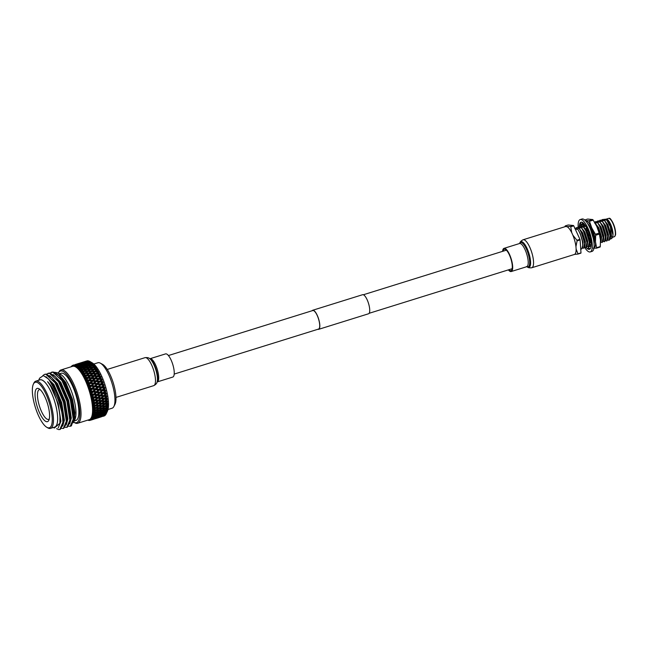 <?xml version="1.0" encoding="UTF-8"?>
<svg xmlns="http://www.w3.org/2000/svg" width="648" height="648" viewBox="0 0 648 648"><rect width="100%" height="100%" fill="white"/><g stroke="black" fill="none" stroke-linecap="round" stroke-linejoin="round"><path stroke-width="0.97" d="M318.152 329.103A9.704 2.989 -107.3 0 0 318.549 329.071A9.704 2.989 -107.3 0 0 318.695 319.521A9.704 2.989 -107.3 0 0 313.17 310.497A9.704 2.989 -107.3 0 0 312.773 310.538L168.423 355.541M317.86 329.281A9.987 3.078 -107.3 0 0 318.225 329.37A9.987 3.078 -107.3 0 0 318.63 329.338L368.534 313.778A9.987 3.078 -107.3 0 0 368.688 303.953A9.987 3.078 -107.3 0 0 362.993 294.67A9.987 3.078 -107.3 0 0 362.588 294.71L312.684 310.271A9.987 3.078 -107.3 0 0 312.077 310.748M318.63 329.338A9.987 3.078 -107.3 0 0 318.784 319.513A9.987 3.078 -107.3 0 0 313.097 310.23A9.987 3.078 -107.3 0 0 312.684 310.271M77.436 397.767A27.03 8.327 -107.3 0 0 58.385 373.118L58.806 372.203A27.945 8.61 72.7 0 1 61.017 369.935A27.945 8.61 72.7 0 1 78.57 397.54A27.945 8.61 72.7 0 1 77.655 423.282A27.945 8.61 72.7 0 1 74.544 422.674L73.637 422.14A27.03 8.327 -107.3 0 0 77.436 397.767M40.136 389.618A15.568 4.795 -107.3 0 0 39.342 389.659A15.568 4.795 -107.3 0 0 38.831 403.996A15.568 4.795 -107.3 0 0 48.608 419.378A15.568 4.795 -107.3 0 0 49.289 418.956M74.034 421.394L74.941 419.418A24.778 7.638 -107.3 0 0 73.791 398.601A24.778 7.638 -107.3 0 0 60.985 374.657L57.964 372.859L65.829 382.547L72.495 399.306L74.917 412.614L73.977 421.508L73.41 422.472A26.544 8.181 72.7 0 1 73.143 422.796M68.583 426.254L70.632 426.182A28.617 8.821 72.7 0 0 71.402 425.801L73.686 419.029L70.826 400.051L62.427 380.506L58.895 375.694L53.152 371.936L50.09 373.07M70.267 426.295L73.265 419.159L70.405 400.181L62.006 380.635L52.731 372.065L51.492 372.195M65.116 427.34L67.222 427.243L70.073 421.791L70.219 420.106L67.36 401.128L58.96 381.591L55.428 376.772L49.685 373.013L46.632 374.147M66.801 427.38L69.806 420.244L66.938 401.258L58.539 381.721L49.264 373.143L48.033 373.272M61.649 428.417L63.755 428.328L66.614 422.869L66.76 421.192L63.901 402.206L55.493 382.668L51.962 377.849L46.227 374.09L44.566 374.358L42.873 375.548M63.334 428.458L66.339 421.322L63.48 402.343L55.072 382.798L45.806 374.228L44.566 374.358M56.603 428.684L58.766 429.624L60.288 429.405L63.148 423.946L63.293 422.269L60.434 403.291L57.218 394.065A28.617 8.821 -107.3 0 1 60.24 403.348A28.617 8.821 -107.3 0 1 62.419 414.453L59.495 403.502C56.206 393.944 52.237 386.662 47.588 381.656A26.544 8.181 72.7 0 1 57.672 403.866A26.544 8.181 72.7 0 1 59.932 416.875L59.9 423.274L54.359 428.045L53.403 427.478M59.867 429.535L62.872 422.399L62.419 414.453M39.455 380.028A24.778 7.638 72.7 0 1 55.493 404.303A24.778 7.638 72.7 0 1 54.173 427.235M38.678 380.271L39.65 378.149L43.351 375.573L48.665 379.121L57.218 394.065M33.331 384.24L33.826 383.179A24.729 7.622 72.7 0 1 35.778 381.17L39.941 379.874A24.729 7.622 72.7 0 1 55.469 404.303A24.729 7.622 72.7 0 1 54.659 427.089L50.504 428.385A24.729 7.622 72.7 0 1 47.75 427.842L46.745 427.251A23.814 7.339 72.7 0 1 34.441 404.239A23.814 7.339 72.7 0 1 33.331 384.24A23.814 7.339 72.7 0 1 50.18 405.826A23.814 7.339 72.7 0 1 46.745 427.251M35.778 381.17A24.729 7.622 72.7 0 1 51.314 405.599A24.729 7.622 72.7 0 1 50.504 428.385M48.057 405.616A17.399 5.362 72.7 0 1 48.867 420.236A17.399 5.362 72.7 0 1 36.563 404.457A17.399 5.362 72.7 0 1 39.066 388.8A17.399 5.362 72.7 0 1 48.057 405.616M74.22 420.989L75.865 420.471A24.729 7.622 -107.3 0 0 76.675 397.694A24.729 7.622 -107.3 0 0 61.147 373.264L59.495 373.774M93.822 364.03L97.905 362.759A23.806 7.339 72.7 0 1 100.31 363.139L102.473 364.289A21.992 6.78 72.7 0 1 114.064 385.665A21.992 6.78 72.7 0 1 114.971 404.368L113.846 406.539A23.806 7.339 72.7 0 1 112.08 408.224L108.005 409.496M100.31 363.139A23.806 7.339 72.7 0 1 112.865 386.281A23.806 7.339 72.7 0 1 113.846 406.539M90.04 361.56A28.86 8.894 72.7 0 1 90.453 361.819L88.557 362.119L89.845 361.446A28.86 8.894 72.7 0 1 90.04 361.56L92.34 362.929A26.754 8.246 72.7 0 1 106.167 388.776A26.754 8.246 72.7 0 1 107.406 411.245L106.491 413.254L105.008 413.408L106.718 412.541A28.86 8.894 72.7 0 1 106.466 413.262L106.75 412.687L103.648 414.752L101.76 414.987L105.924 413.691M86.808 360.936A28.86 8.894 72.7 0 1 86.824 360.928A28.86 8.894 72.7 0 1 87.286 360.823L86.824 360.928M88.128 361.179L87.286 360.823M87.739 360.798A28.86 8.894 72.7 0 1 88.266 360.855L86.411 361.317L87.739 360.798M89.1 361.268L88.266 360.855M88.76 360.976A28.86 8.894 72.7 0 1 89.327 361.187L87.448 361.568L88.76 360.976M90.153 361.649L89.327 361.187M90.995 362.216A28.86 8.894 72.7 0 1 91.627 362.742L89.724 362.961L91.53 362.491L90.453 361.819M92.194 363.277A28.86 8.894 72.7 0 1 92.85 363.949L90.931 364.095L92.696 363.471L91.627 362.742M93.433 364.605A28.86 8.894 72.7 0 1 94.098 365.423L92.17 365.504L93.895 364.711L92.85 363.949M94.689 366.201A28.86 8.894 72.7 0 1 95.353 367.149L93.433 367.165L95.11 366.217L94.098 365.423M95.953 368.04A28.86 8.894 72.7 0 1 96.617 369.109L94.697 369.06L96.341 367.959L95.353 367.149M97.208 370.105A28.86 8.894 72.7 0 1 97.872 371.28L95.953 371.183L97.573 369.927L96.617 369.109M98.447 372.373A28.86 8.894 72.7 0 1 99.095 373.637L97.184 373.491L98.788 372.098L97.872 371.28M99.654 374.811A28.86 8.894 72.7 0 1 100.278 376.164L98.375 375.978L99.97 374.439L99.095 373.637M100.813 377.403A28.86 8.894 72.7 0 1 101.404 378.821L99.525 378.602L101.112 376.934L100.278 376.164M101.914 380.109A28.86 8.894 72.7 0 1 102.465 381.583L100.602 381.34L102.19 379.558L101.404 378.821M102.943 382.919A28.86 8.894 72.7 0 1 103.453 384.426L101.615 384.167L103.21 382.271L102.465 381.583M103.891 385.779A28.86 8.894 72.7 0 1 104.352 387.31L102.53 387.042L104.15 385.058L103.453 384.426M104.741 388.67A28.86 8.894 72.7 0 1 104.952 389.44A28.86 8.894 72.7 0 1 105.154 390.209L103.356 389.934L104.741 388.67L104.96 387.723L104.352 387.31M61.017 369.935L72.576 366.331A27.945 8.61 72.7 0 1 90.129 393.935A27.945 8.61 72.7 0 1 89.213 419.677L77.655 423.282M94.948 399.735L92.68 399.411L94.568 397.783L96.852 398.107L94.746 399.954L95.945 399.873L97.856 398.253L100.124 398.569L98.196 400.181L95.945 399.873M97.686 397.394L95.394 397.062L97.265 395.418L99.573 395.758L97.5 397.653L98.69 397.54L100.578 395.904L102.862 396.236L100.958 397.856L98.69 397.54M94.381 396.908L92.073 396.568L93.92 394.916L96.244 395.264L94.211 397.216L95.394 397.062M98.828 412.047L96.795 412.023L98.933 410.67L100.975 410.719L98.828 412.047M101.914 410.127L99.865 410.071L101.979 408.677L104.036 408.767L101.914 410.127M95.855 412.606L97.872 412.614L95.702 413.902L93.701 413.918L95.855 412.606L95.58 411.796L96.795 412.023M104.968 408.159L102.902 408.062L104.984 406.644L107.066 406.766L104.968 408.159M107.487 406.11L105.891 406.013L107.471 404.903A28.86 8.894 72.7 0 1 107.487 406.11L107.066 406.766M95.904 412.007L93.855 411.942L95.969 410.557L98.034 410.638L95.904 412.007M98.966 410.03L96.892 409.941L98.982 408.515L101.064 408.637L98.966 410.03M107.471 404.903L107.803 403.68L105.786 403.639L107.325 402.489A28.86 8.894 72.7 0 1 107.422 403.785L106.839 403.736M101.987 408.013L99.889 407.884L101.955 406.426L104.061 406.579L101.987 408.013M104.895 404.295L107.025 404.482L104.968 405.948L102.862 405.778L104.895 404.295L104.571 403.55L101.922 405.705L100.845 405.608M104.563 411.95L102.587 412.007L104.757 410.743L106.758 410.711L104.563 411.95M107.236 410.16L105.713 410.176L107.357 409.18A28.86 8.894 72.7 0 1 107.236 410.16L106.758 410.711M98.164 415.352L96.228 415.506L98.447 414.315L100.4 414.202L98.164 415.352M101.623 412.557L103.591 412.484L101.38 413.683L99.419 413.789L101.623 412.557L101.372 411.739L98.561 413.821L96.576 413.886L98.755 412.614L100.756 412.582M95.24 416.016L97.176 415.854L92.996 417.158L95.24 416.016L95.021 415.19L96.228 415.506M101.712 412.023L99.711 412.047L101.866 410.735L103.883 410.743L101.712 412.023M104.83 410.168L102.805 410.152L104.936 408.799L106.977 408.848L104.83 410.168M95.369 415.562L93.409 415.66L95.612 414.437L97.589 414.364L95.369 415.562M107.43 408.248L105.867 408.2L107.479 407.138A28.86 8.894 72.7 0 1 107.43 408.248L106.977 408.848M98.585 402.862L96.374 402.594L98.326 401.007L100.553 401.29L98.334 402.951L99.549 402.975L101.525 401.412L103.721 401.671L101.736 403.218L99.549 402.975M101.412 400.594L99.185 400.31L101.112 398.706L103.348 399.006L101.177 400.731L102.384 400.723L104.328 399.136L106.556 399.419L104.587 400.991L102.384 400.723M95.507 403.283L97.71 403.55L95.718 405.097L93.539 404.846L95.507 403.283L95.167 402.611L96.374 402.594M104.312 398.212L101.955 397.994L103.858 396.382L106.126 396.698L103.98 398.48L105.187 398.439L106.653 397.216A28.86 8.894 72.7 0 1 106.879 398.658L105.187 398.439M95.402 402.473L93.174 402.181L95.102 400.577L97.346 400.877L92.324 404.822L93.361 405.608A28.86 8.894 72.7 0 1 93.474 406.806L92.559 407.292L93.571 408.102A28.86 8.894 72.7 0 1 93.62 409.228L92.664 409.609L93.636 410.427A28.86 8.894 72.7 0 1 93.628 411.464L92.64 411.739L93.579 412.565A28.86 8.894 72.7 0 1 93.506 413.497L92.486 413.667L93.385 414.477A28.86 8.894 72.7 0 1 93.255 415.303L92.202 415.368L93.069 416.162A28.86 8.894 72.7 0 1 92.867 416.867L91.797 416.818L92.615 417.579A28.86 8.894 72.7 0 1 92.364 418.163L91.279 418.017L92.048 418.73A28.86 8.894 72.7 0 1 91.741 419.183L90.639 418.932L91.368 419.604A28.86 8.894 72.7 0 1 91.004 419.912L89.894 419.572L90.574 420.171A28.86 8.894 72.7 0 1 90.169 420.341L89.051 419.912L89.683 420.447A28.86 8.894 72.7 0 1 89.23 420.471M98.302 400.091L99.185 400.31M95.977 409.884L93.887 409.755L95.945 408.305L98.059 408.451L95.977 409.884M104.846 403.542L102.684 403.323L104.676 401.784L106.855 402.027L104.571 403.55L105.786 403.639M107.212 401.29L105.551 401.104L107.058 399.913A28.86 8.894 72.7 0 1 107.212 401.29L106.855 402.027M98.966 407.819L96.852 407.657L98.893 406.166L101.023 406.353L98.966 407.819M101.922 405.705L99.784 405.51L101.809 403.996L103.955 404.206M95.912 407.576L93.774 407.381L95.791 405.867L97.953 406.077L95.912 407.576L94.827 407.479M98.674 403.655L100.853 403.898L98.844 405.421L96.674 405.194L98.674 403.655L98.334 402.951L97.71 403.55M102.983 416.34L104.02 416.024A28.86 8.894 72.7 0 1 104.004 416.024A28.86 8.894 72.7 0 1 103.988 416.032L104.061 415.959M104.425 415.854L103.056 416.227L104.855 415.587A28.86 8.894 72.7 0 1 104.425 415.854M98.496 416.972L98.585 417.717L99.103 417.555L97.897 417.928L100.359 417.15M96.981 418.211L97.897 417.928M102.011 416.591L99.638 417.377L102.011 416.591L101.906 415.83M97.006 417.612L95.151 417.952L97.459 416.956L99.33 416.648L97.006 417.612M100.756 415.457L102.643 415.206L98.472 416.502L100.756 415.457L100.562 414.639L97.645 416.624L95.75 416.867L99.922 415.562M94.13 418.373L91.805 419.321L94.13 418.373L93.976 417.571L91.741 419.183M106.92 411.845L105.422 411.917L107.106 410.986A28.86 8.894 72.7 0 1 106.92 411.845L104.166 413.481L102.238 413.627L104.45 412.444L106.402 412.331M100.926 415.085L99.006 415.279L101.25 414.137L103.178 413.983L100.926 415.085M94.333 418.09L92.462 418.381L94.746 417.336L96.633 417.077L94.333 418.09M92.486 418.843L92.575 419.588L93.085 419.434L91.886 419.807L94.357 419.029M90.971 420.09L91.886 419.807M102.263 416.437L104.62 415.579L102.263 416.437M105.219 415.279L103.818 415.579L105.592 414.858A28.86 8.894 72.7 0 1 105.219 415.279M95.41 418.705L97.808 417.952L95.41 418.705M99.419 417.255L97.054 418.098L99.419 417.255L99.29 416.478M105.899 414.412L104.474 414.631L106.215 413.837A28.86 8.894 72.7 0 1 105.899 414.412M99.654 417.061L101.987 416.146L99.654 417.061M103.461 415.085L105.332 414.777L101.161 416.073L103.461 415.085L103.283 414.275L102.643 415.206M92.842 419.483L95.216 418.673L92.842 419.483M96.787 417.855L94.438 418.746L96.787 417.855L97.281 416.146L97.459 416.956M87.585 370.915L85.058 370.891L86.702 369.595L89.23 369.587L87.585 370.915L87.755 371.725L86.856 371.507L85.204 372.867L82.685 372.811L84.329 371.474L86.856 371.507M89.959 369.02L87.431 369.036L89.076 367.781L91.603 367.732L89.959 369.02L90.145 369.83L89.23 369.587M92.324 367.181L89.805 367.238L91.449 366.023L93.968 365.934L92.324 367.181L92.526 367.999L91.603 367.732M83.948 370.891L81.421 370.907L83.066 369.652L85.593 369.603L83.948 370.891L84.135 371.709L85.058 370.891M86.322 369.052L83.795 369.109L85.447 367.894L87.966 367.805L86.322 369.052L86.524 369.87L85.593 369.603M88.695 367.27L86.168 367.376L87.828 366.201L90.339 366.071L88.695 367.27L88.914 368.096L87.966 367.805M90.202 364.581L92.721 364.403L91.068 365.553L88.549 365.699L90.202 364.581M87.674 377.436L85.172 377.241L86.832 375.767L89.343 375.937L87.674 377.436L87.755 378.173L90.177 376.043L89.343 375.937M94.843 371.134L92.324 371.029L93.976 369.66L96.495 369.733L94.843 371.134L94.981 371.92L97.378 369.919L96.495 369.733M91.222 370.996L88.695 370.931L90.347 369.595L92.867 369.635L91.222 370.996L91.376 371.79L93.976 369.66M90.08 375.289L87.561 375.127L89.222 373.677L91.741 373.823L90.08 375.289L90.177 376.043L92.583 373.953L91.741 373.823M91.603 371.644L94.122 371.75L92.47 373.183L89.951 373.054L91.603 371.644L90.493 371.604L88.841 373.005L86.314 372.908L87.966 371.531L90.493 371.604M93.587 369.044L91.068 369.02L92.713 367.724L95.232 367.716L93.587 369.044L93.758 369.854L92.867 369.635M86.459 375.062L83.94 374.925L85.593 373.515L88.112 373.629L86.459 375.062L86.573 375.832L88.978 373.791L88.112 373.629M85.204 372.867L85.358 373.669L87.966 371.531M82.62 364.978L80.125 365.318L84.305 364.014L82.62 364.978L82.903 365.78L81.883 365.407L80.214 366.42L77.711 366.711L79.388 365.731L81.883 365.407M85.042 363.601L82.555 363.99L86.727 362.694L85.042 363.601L85.334 364.395L84.305 364.014M87.464 362.297L84.993 362.742L89.165 361.438L87.464 362.297L87.772 363.083L86.727 362.694M79.032 365.472L76.545 365.861L80.717 364.565L79.032 365.472L79.323 366.266L80.125 365.318M81.462 364.176L78.983 364.613L83.163 363.309L81.462 364.176L81.77 364.954L80.717 364.565M83.908 362.945L81.446 363.439L85.617 362.135L83.908 362.945L84.224 363.714L83.163 363.309M85.649 361.616L88.088 361.033L85.649 361.616M82.685 369.141L80.158 369.247L81.81 368.08L84.337 367.943L82.685 369.141L82.903 369.968L83.795 369.109M89.829 364.192L87.326 364.427L88.987 363.406L91.49 363.131L89.829 364.192L90.088 365.01L89.1 364.67L87.448 365.772L84.928 365.966L86.589 364.889L89.1 364.67M85.066 367.424L82.539 367.578L84.2 366.452L86.719 366.274L85.066 367.424L85.293 368.25L84.337 367.943M86.225 364.549L83.722 364.84L85.398 363.86L87.885 363.536L86.225 364.549L86.492 365.359L85.487 365.002L83.827 366.063L81.316 366.306L82.985 365.278L85.487 365.002M88.622 363.107L86.135 363.439L90.299 362.143L88.622 363.107L88.906 363.909L87.885 363.536M81.429 367.651L78.918 367.845L80.579 366.768L83.09 366.541L81.429 367.651L81.68 368.469L82.539 367.578M101.485 386.888L99.087 386.532L100.837 384.888L103.251 385.236L101.396 387.374L103.963 385.034L103.251 385.236M96.317 391.651L93.952 391.295L95.742 389.642L98.132 389.991L96.196 392.072L98.132 389.991M98.31 387.261L100.699 387.609L98.917 389.262L96.528 388.913L98.31 387.261L97.961 386.905L99.087 386.532M98.026 386.378L95.612 386.038L97.354 384.394L99.776 384.734L97.961 386.905L101.615 384.167M99.849 382.053L102.287 382.377L100.545 384.013L98.115 383.681L102.003 379.534L99.525 381.202L97.07 380.894L98.771 379.299L101.242 379.598M92.907 391.141L90.518 390.785L92.3 389.132L94.697 389.48L92.907 391.141L92.802 391.595L93.952 391.295M94.835 386.759L97.249 387.107L95.475 388.76L93.077 388.403L97.014 384.126L94.543 385.884L92.105 385.552L93.838 383.924L96.285 384.248M103.064 392.672L100.74 392.315L102.562 390.663L104.903 391.019L102.902 393.012L104.903 391.019M99.711 392.161L97.362 391.805L99.168 390.153L101.525 390.509L99.573 392.542L101.525 390.509M101.752 387.763L104.126 388.12L102.327 389.78L99.962 389.424L101.752 387.763L100.699 387.609M92.429 380.352L89.951 380.084L91.635 378.529L94.122 378.78L92.429 380.352L92.453 381.024L94.908 378.788L94.122 378.78M88.857 379.971L86.362 379.72L88.039 378.189L90.542 378.424L88.857 379.971L88.898 380.668L93.774 376.294L96.544 376.553L94.867 378.092L92.372 377.849L94.235 376.334M89.205 380.773L91.684 381.048L89.975 382.636L87.512 382.344L89.951 380.084M97.281 375.872L94.786 375.654L96.447 374.147L98.958 374.35L97.281 375.872L97.346 376.593L96.544 376.553M71.636 366.622A28.123 8.667 72.7 0 1 71.896 366.444A28.123 8.667 72.7 0 1 72.738 366.096A28.123 8.667 72.7 0 1 73.67 366.047A28.123 8.667 72.7 0 1 74.682 366.29A28.123 8.667 72.7 0 1 75.759 366.833A28.123 8.667 72.7 0 1 76.901 367.659A28.123 8.667 72.7 0 1 78.076 368.761A28.123 8.667 72.7 0 1 79.291 370.13A28.123 8.667 72.7 0 1 80.514 371.75A28.123 8.667 72.7 0 1 81.745 373.596A28.123 8.667 72.7 0 1 82.968 375.662A28.123 8.667 72.7 0 1 84.167 377.922A28.123 8.667 72.7 0 1 85.334 380.336L88.217 378.205M91.279 377.744L88.776 377.525L90.445 376.018L92.956 376.221L91.279 377.744L91.344 378.464L90.542 378.424M93.685 375.557L91.182 375.362L92.842 373.888L95.353 374.066L93.685 375.557L93.774 376.294L92.956 376.221M95.224 371.806L97.743 371.952L96.082 373.418L93.571 373.248L95.224 371.806L94.122 371.75M96.317 381.599L98.771 381.915L97.046 383.535L94.6 383.211L98.464 379.153L95.993 380.765L93.523 380.473L95.216 378.894L97.686 379.177M91.344 386.273L93.774 386.605L92.016 388.257L89.602 387.909L93.515 383.689L91.036 385.406L88.59 385.09L90.307 383.478L92.769 383.786M98.431 378.481L95.961 378.205L97.637 376.658L100.124 376.909L98.431 378.481L98.464 379.153L100.91 376.917L100.124 376.909M92.769 381.17L95.24 381.47L93.523 383.073L91.06 382.766L92.769 381.17L91.684 381.048M80.182 363.01L76.829 364.046M77.744 363.755L78.878 363.406L78.4 363.56L78.748 364.216M75.217 364.549L77.614 363.812L75.217 364.549M77.898 364.816L75.435 365.31L79.615 364.006L77.898 364.816L78.214 365.585L77.153 365.189L75.994 365.764L75.759 366.833L76.594 366.136A28.86 8.894 72.7 0 1 77.144 366.533L76.901 367.659L77.776 367.06A28.86 8.894 72.7 0 1 78.343 367.594L78.076 368.761L78.991 368.267A28.86 8.894 72.7 0 1 79.583 368.931L79.291 370.13L80.239 369.741A28.86 8.894 72.7 0 1 80.838 370.526L80.514 371.75L81.502 371.466A28.86 8.894 72.7 0 1 82.102 372.365L81.745 373.596L82.766 373.426A28.86 8.894 72.7 0 1 83.357 374.423L82.968 375.662L84.013 375.597A28.86 8.894 72.7 0 1 84.596 376.691L84.167 377.914L85.236 377.954A28.86 8.894 72.7 0 1 85.803 379.129L85.334 380.336L86.419 380.481A28.86 8.894 72.7 0 1 86.962 381.721L86.451 382.895L87.553 383.138A28.86 8.894 72.7 0 1 88.063 384.434L87.504 385.568L88.614 385.9A28.86 8.894 72.7 0 1 89.092 387.237L88.484 388.314L89.602 388.743A28.86 8.894 72.7 0 1 90.04 390.104L89.383 391.117L90.501 391.627A28.86 8.894 72.7 0 1 90.89 392.996L90.194 393.944L91.303 394.527A28.86 8.894 72.7 0 1 91.643 395.888L90.898 396.754L91.992 397.402A28.86 8.894 72.7 0 1 92.283 398.747L91.49 399.524L92.575 400.229A28.86 8.894 72.7 0 1 92.802 401.541L91.967 402.23L93.029 402.975A28.86 8.894 72.7 0 1 93.207 404.239M85.342 361.584L82.928 362.24L87.091 360.936L85.342 361.584L85.682 362.297M80.368 363.666L77.914 364.208L82.094 362.912L80.368 363.666L80.692 364.419L79.615 364.006M82.158 362.516L84.58 361.884L82.158 362.516M81.867 362.532L79.453 363.236L83.624 361.932L81.867 362.532L82.207 363.22M86.184 361.139L82.839 362.175M83.746 361.884L84.88 361.535L84.402 361.681L84.75 362.345M76.837 364.459L74.398 365.059L78.57 363.755L76.837 364.459L77.169 365.197L75.476 365.504A28.86 8.894 72.7 0 1 75.994 365.764M78.675 363.496L81.089 362.807L78.675 363.496M105.843 393.085L104.085 392.826L105.494 391.562A28.86 8.894 72.7 0 1 105.843 393.085L106.264 393.393M98.326 401.007L97.978 400.359L100.756 398.075L101.955 397.994M101.112 398.706L100.756 398.075L103.502 395.782L103.858 396.382M86.362 379.72L85.334 380.336A28.123 8.667 72.7 0 1 86.451 382.895A28.123 8.667 72.7 0 1 87.504 385.568A28.123 8.667 72.7 0 1 88.484 388.314A28.123 8.667 72.7 0 1 89.383 391.117A28.123 8.667 72.7 0 1 90.194 393.944A28.123 8.667 72.7 0 1 90.898 396.754A28.123 8.667 72.7 0 1 91.49 399.524A28.123 8.667 72.7 0 1 91.967 402.23L94.746 399.954L97.978 400.359L97.346 400.877M100.958 397.856L100.124 398.569M102.862 396.236L103.502 395.782L106.847 396.365L101.404 395.183L103.267 393.547L105.575 393.887L103.688 395.523M101.525 401.412L101.177 400.731L100.553 401.29M104.328 399.136L103.98 398.48L106.815 396.155M95.718 405.097L96.674 405.194M106.653 397.216L106.847 396.365M97.856 398.253L97.5 397.653L103.98 398.48L103.348 399.006M106.126 396.698L106.936 396.228M92.68 399.411L91.49 399.524L96.9 394.883L97.265 395.418M96.244 395.264L100.221 395.337L100.578 395.904M95.102 400.577L94.746 399.954L100.391 395.037L98.083 394.697L99.93 393.044L102.246 393.393L100.391 395.037M94.568 397.783L94.211 397.216L97.5 397.653L96.852 398.107M99.573 395.758L100.221 395.337L103.502 395.782L106.369 393.344M102.327 389.78L104.126 388.12M102.562 390.663L102.206 390.201L103.356 389.934M98.083 394.697L96.9 394.883L99.573 392.542L100.74 392.315M105.494 391.562L105.713 390.541M101.404 395.183L100.221 395.337L102.902 393.012L104.085 392.826M100.837 384.888L100.497 384.572L103.137 382.207M95.742 389.642L95.394 389.246L96.528 388.913M91.352 393.684L93.158 392.024L95.523 392.38L93.693 394.041L90.202 393.944L97.249 387.107M103.024 382.109L102.287 382.377M100.545 384.013L99.776 384.734M95.475 388.76L94.697 389.48M98.917 389.262L102.53 387.042M99.168 390.153L98.812 389.723L99.962 389.424M90.194 393.944L93.555 394.413L96.196 392.072L97.362 391.805M105.989 413.829L105.332 414.777M102.789 415.984L102.651 415.19M105.592 414.858L106.029 414.031M96.009 418.462L95.904 417.701M104.855 415.587L105.324 414.801M104.02 413.902L103.81 413.076L103.178 413.983M103.81 413.076L105.008 413.408M106.718 412.541L107.033 411.448M100.14 416.502L99.986 415.7L99.33 416.648M106.693 412.808L106.215 413.837L106.572 412.768M104.587 400.991L103.721 401.671M101.736 403.218L100.853 403.898M107.058 399.913L107.333 398.739L106.556 399.419M98.844 405.421L97.953 406.077M104.676 401.784L104.336 401.08L105.551 401.104M101.809 403.996L101.469 403.267L102.684 403.323M98.893 406.166L98.569 405.421L99.784 405.51M95.945 408.305L95.629 407.543L96.852 407.657M98.982 408.515L98.674 407.738L98.059 408.451M107.325 402.489L107.536 401.387M101.955 406.426L101.639 405.664L101.023 406.353M95.969 410.557L95.669 409.763L96.892 409.941M98.674 407.738L99.889 407.884M101.639 405.664L102.862 405.778M104.757 410.743L104.498 409.925L103.883 410.743M98.447 414.315L98.213 413.497L97.589 414.364M101.372 411.739L102.587 412.007M107.357 409.18L107.592 408.054M104.498 409.925L105.713 410.176M98.213 413.497L99.419 413.789M101.25 414.137L101.031 413.319L100.4 414.202M104.45 412.444L104.215 411.626L103.591 412.484M98.018 415.773L97.808 414.947L97.176 415.854M107.106 410.986L107.374 409.868M104.215 411.626L105.422 411.917M97.808 414.947L99.006 415.279M101.031 413.319L102.238 413.627M98.933 410.67L98.642 409.868L98.034 410.638M101.979 408.677L101.679 407.892L101.064 408.637M104.984 406.644L104.676 405.867L104.061 406.579M107.641 403.793L107.025 404.482M98.642 409.868L99.865 410.071M101.679 407.892L102.902 408.062M104.676 405.867L105.891 406.013M101.866 410.735L101.59 409.925L100.975 410.719M104.936 408.799L104.652 407.997L104.036 408.767M98.755 412.614L98.496 411.796L97.872 412.614M98.496 411.796L99.711 412.047M101.59 409.925L102.805 410.152M95.612 414.437L95.361 413.61L96.576 413.886M107.479 407.138L107.681 406.021M104.652 407.997L105.867 408.2M79.34 363.463L79.68 364.168M82.847 362.588L83.179 363.317M75.848 364.411L76.197 365.099M95.993 380.765L96.001 381.405L95.24 381.47M91.036 385.406L91.004 385.997L92.105 385.552M93.523 383.073L93.515 383.689L97.07 380.894M98.771 379.299L99.525 378.602M93.838 383.924L94.6 383.211M99.525 381.202L99.517 381.818L98.771 381.915M94.543 385.884L93.774 386.605M97.046 383.535L97.014 384.126L100.602 381.34M92.016 388.257L91.951 388.776L95.612 386.038M97.354 384.394L97.014 384.126L98.115 383.681M90.518 390.785L89.383 391.117L93.077 388.403M94.786 375.654L96.179 374.171L95.353 374.066M96.082 373.418L96.179 374.171L98.585 372.082L97.743 371.952M91.635 378.529L92.372 377.849M96.447 374.147L97.184 373.491M94.867 378.092L94.908 378.788L99.776 374.423L98.958 374.35M89.975 382.636L89.983 383.284L93.523 380.473M95.216 378.894L95.961 378.205M97.637 376.658L98.375 375.978M88.59 385.09L91.06 382.766M91.263 362.329L90.299 362.143M83.827 366.063L84.086 366.881L83.09 366.541M86.492 365.359L87.326 364.427M88.906 363.909L89.724 362.961M84.086 366.881L84.928 365.966M92.429 363.285L91.49 363.131M87.448 365.772L87.691 366.598L86.719 366.274M90.088 365.01L90.931 364.095M85.293 368.25L86.168 367.376M87.691 366.598L88.549 365.699M86.37 361.795L86.694 362.548L85.617 362.135M80.214 366.42L80.482 367.238L81.316 366.306M90.226 361.843L89.165 361.438M82.903 365.78L83.722 364.84M85.334 364.395L86.135 363.439M96.098 367.756L95.232 367.716M88.841 373.005L88.978 373.791L92.324 371.029M93.758 369.854L94.697 369.06M89.222 373.677L89.951 373.054M85.172 377.241L87.561 375.127M92.47 373.183L92.583 373.953L95.953 371.183M90.445 376.018L91.182 375.362M85.236 377.954L87.755 378.173L88.776 377.525M92.842 373.888L93.571 373.248M93.636 364.524L92.721 364.403M91.068 365.553L91.295 366.379L90.339 366.071M86.524 369.87L87.431 369.036M88.914 368.096L89.805 367.238M91.295 366.379L92.17 365.504M94.859 366.015L93.968 365.934M87.755 371.725L88.695 370.931M90.145 369.83L91.068 369.02M83.94 374.925L86.314 372.908M92.526 367.999L93.433 367.165M92.575 400.229L94.106 400.44L91.967 402.23A28.123 8.667 72.7 0 1 92.324 404.822A28.123 8.667 72.7 0 1 92.559 407.292A28.123 8.667 72.7 0 1 92.664 409.609A28.123 8.667 72.7 0 1 92.64 411.739A28.123 8.667 72.7 0 1 92.486 413.667A28.123 8.667 72.7 0 1 92.202 415.368A28.123 8.667 72.7 0 1 91.797 416.818A28.123 8.667 72.7 0 1 91.279 418.009A28.123 8.667 72.7 0 1 90.639 418.932A28.123 8.667 72.7 0 1 89.894 419.564A28.123 8.667 72.7 0 1 89.051 419.912A28.123 8.667 72.7 0 1 88.274 419.977M88.922 420.333L88.703 420.422A28.86 8.894 72.7 0 1 88.217 420.301M91.303 394.527L92.891 394.762L91.643 395.888M91.992 397.402L93.555 397.629L92.283 398.747M93.385 414.477L94.738 414.453L93.255 415.303M93.579 412.565L94.964 412.59L93.506 413.497M92.615 417.579L93.911 417.434L92.364 418.163M93.069 416.162L94.389 416.073L92.867 416.867M93.361 405.608L94.843 405.769L93.474 406.806M93.029 402.975L94.535 403.169M93.636 410.427L95.053 410.508L93.628 411.464M93.571 408.102L95.013 408.224L93.62 409.228M91.368 419.604L92.607 419.321L91.004 419.912M92.048 418.73L93.32 418.519M90.574 420.171L90.169 420.341M71.758 365.99A28.86 8.894 72.7 0 1 72.114 365.683L71.896 366.444L72.552 365.415A28.86 8.894 72.7 0 1 72.957 365.253L72.738 366.096L73.435 365.148A28.86 8.894 72.7 0 1 73.888 365.124L73.67 366.047L74.415 365.172A28.86 8.894 72.7 0 1 74.909 365.294L74.682 366.29L75.476 365.504M71.118 366.784A28.86 8.894 72.7 0 1 71.385 366.412L71.539 366.387M82.766 373.426L84.483 373.475L83.357 374.423M81.502 371.466L83.219 371.466L82.102 372.365M86.937 378.1L85.803 379.129M84.013 375.597L85.73 375.694L84.596 376.691M77.776 367.06L79.477 366.873L78.343 367.594M76.594 366.136L78.287 365.885L77.144 366.533M80.239 369.741L81.956 369.684L80.838 370.526M78.991 368.267L80.708 368.145L79.583 368.931M90.501 391.627L92.113 391.87L90.89 392.996M96.56 392.534L98.901 392.891L97.062 394.543L94.73 394.195L96.56 392.534L95.523 392.38M87.553 383.138L89.23 383.341L88.063 384.434M86.419 380.481L88.112 380.651L86.962 381.721M89.602 388.743L91.238 388.978L90.04 390.104M88.614 385.9L90.275 386.127L89.092 387.237M73.435 365.148L73.888 365.124M74.164 364.881L72.957 365.253M74.415 365.172L76.075 364.784L74.909 365.294M94.73 394.195L93.693 394.041M92.891 394.762L97.062 394.543M92.073 396.568L90.898 396.754L93.555 394.413L93.92 394.916M104.693 395.669L106.134 394.421A28.86 8.894 72.7 0 1 106.426 395.912M105.608 390.574L105.154 390.209M106.134 394.421L106.345 393.449M54.497 372.26L57.964 372.859M47.588 381.656L50.414 385.576L58.239 403.688L60.92 421.281L58.215 427.874M46 376.691L53.881 384.499L61.698 402.611L64.387 420.204L62.735 426.068M49.669 375.67L57.34 383.414L65.165 401.533L67.854 419.126L66.201 424.991M53.136 374.593L60.807 382.336L68.631 400.448L71.312 418.041L69.668 423.905M56.603 373.515L64.273 381.259L72.098 399.371L74.779 416.964L73.41 422.472M73.645 419.71L73.913 417.231L71.231 399.638L63.407 381.526L59.535 376.439M70.178 420.795L70.446 418.316L67.765 400.715L59.94 382.604L55.428 376.772M66.614 422.869L66.987 419.394L64.298 401.801L56.481 383.689L51.962 377.849M60.758 427.081L62.524 425.339M63.148 423.946L63.52 420.471L60.831 402.878L53.015 384.766L48.665 379.121M59.908 423.209L59.932 416.875M95.791 405.867L95.459 405.146L93.539 404.846M92.559 407.292L93.774 407.381M100.424 405.575L95.459 405.146L94.843 405.769M90.898 396.754L94.211 397.216L93.555 397.629M106.426 403.704L93.174 402.181M91.49 399.524L94.746 399.954L94.106 400.44M106.312 393.611L105.575 393.887M99.93 393.044L99.573 392.542L98.901 392.891M103.267 393.547L102.902 393.012L102.246 393.393M93.158 392.024L92.113 391.87M90.639 418.932L91.805 419.321M93.409 419.135L93.28 418.357M89.91 419.572L91.044 419.977M95.629 407.543L95.013 408.224M92.68 409.609L93.887 409.755M95.669 409.763L95.053 410.508M92.64 411.739L93.855 411.942M95.021 415.19L94.389 416.073M91.814 416.826L92.996 417.158M94.746 417.336L94.551 416.518L93.911 417.434M91.287 418.017L92.462 418.381M95.58 411.796L94.964 412.59M92.502 413.667L93.701 413.918M95.361 413.61L94.738 414.453M92.219 415.368L93.409 415.66M74.69 366.282L75.435 365.31M75.759 366.833L76.545 365.861M72.746 366.079L73.443 365.108M73.678 366.031L74.398 365.059M89.602 387.909L88.484 388.314L91.004 385.997L90.275 386.127M92.3 389.132L91.238 388.978M87.512 382.344L86.451 382.895L88.898 380.668L88.112 380.651M90.307 383.478L89.23 383.341M81.68 368.469L80.708 368.145M79.299 370.113L80.158 369.247M82.903 369.968L81.956 369.684M80.522 371.733L81.421 370.907M79.323 366.266L78.287 365.885M76.91 367.643L77.711 366.711M80.482 367.238L79.477 366.873M78.084 368.744L78.918 367.845M86.832 375.767L85.73 375.694M84.135 371.709L83.219 371.466M81.745 373.596L82.685 372.811M85.593 373.515L84.483 373.475M87.755 378.173L102.19 379.558M85.334 380.336L103.21 382.271M93.774 376.294L101.112 376.934M86.451 382.895L104.15 385.058M87.504 385.568L105 387.877M88.484 388.314L105.754 390.695M89.383 391.117L106.402 393.49M97.978 400.359L107.641 401.412M103.98 398.48L107.349 398.876M92.64 407.3L94.422 407.446M150.028 358.733A12.134 3.742 -107.3 0 1 157.65 370.729A12.134 3.742 -107.3 0 1 157.253 381.907L172.789 377.063A12.134 3.742 -107.3 0 0 173.186 365.885A12.134 3.742 -107.3 0 0 165.564 353.897L149.866 358.757M503.067 251.197A11.219 3.459 72.7 0 1 504.274 249.237A11.219 3.459 72.7 0 1 511.321 260.326A11.219 3.459 72.7 0 1 510.956 270.661A11.219 3.459 72.7 0 1 508.85 269.73M565.631 226.508A14.653 4.512 72.7 0 1 574.833 240.991A14.653 4.512 72.7 0 1 574.355 254.486L531.789 267.754A14.653 4.512 72.7 0 0 532.275 254.259A14.653 4.512 72.7 0 0 523.066 239.784L565.631 226.508M502.581 251.351A12.134 3.742 72.7 0 1 503.998 248.362A12.134 3.742 72.7 0 1 511.62 260.35A12.134 3.742 72.7 0 1 511.223 271.536A12.134 3.742 72.7 0 1 508.364 269.884M589.437 226.954L590.838 229.408L594.159 240.262L594.078 243.956A11.543 3.556 -107.3 0 0 592.928 233.345A11.543 3.556 -107.3 0 0 587.841 223.957M584.707 219.98L587.679 219.056L592.742 219.567A16.257 5.006 -107.3 0 1 593.179 220.101L589.461 221.26A16.257 5.006 -107.3 0 0 589.024 220.725L592.742 219.567M596.476 247.973A16.257 5.006 -107.3 0 0 596.549 247.73L600.275 246.564A16.257 5.006 -107.3 0 1 600.194 246.807A16.257 5.006 -107.3 0 1 600.105 247.042L596.387 248.2A16.257 5.006 -107.3 0 0 596.476 247.973M593.965 248.022A14.329 4.415 -107.3 0 0 595.48 241.688A14.329 4.415 -107.3 0 0 591.794 227.95A14.329 4.415 -107.3 0 0 585.857 220.668A14.329 4.415 -107.3 0 0 585.444 220.676M599.392 234.09L595.674 235.248A16.257 5.006 -107.3 0 0 595.407 234.244L599.125 233.086A16.257 5.006 -107.3 0 1 599.392 234.09L600.469 240.133L600.275 246.564M596.387 248.2L593.22 248.144M595.674 235.248L595.48 241.688L596.549 247.73M593.179 220.101L596.792 226.395L599.125 233.086M589.461 221.26L591.794 227.95L595.407 234.244M585.857 220.668L589.024 220.725M596.055 224.888A14.329 4.415 72.7 0 1 596.338 225.439A14.329 4.415 72.7 0 1 596.792 226.395A14.329 4.415 72.7 0 1 600.226 237.913A14.329 4.415 72.7 0 1 600.307 238.505M589.494 234.803L588.676 237.306L590.401 238.294M584.731 247.196L585.938 247.52L586.942 242.506L583.613 231.66L581.507 227.772L583.905 231.571L587.226 242.417L587.266 245.454L586.229 247.423L588.271 249.075L589.874 248.549M583.621 225.415L584.334 225.788L581.596 226.047L581.167 226.614L580.981 225.245L579.336 225.812L579.401 226.751M581.102 222.167L579.992 223.382L580.689 223.981M578.858 227.335L579.288 226.768A14.191 4.374 72.7 0 1 580.989 222.199A14.191 4.374 72.7 0 1 581.564 222.151A14.191 4.374 72.7 0 1 589.656 235.337A14.191 4.374 72.7 0 1 589.437 249.302A14.191 4.374 72.7 0 1 588.854 249.359A14.191 4.374 72.7 0 1 586.148 247.447M581.102 226.387A14.191 4.374 72.7 0 1 581.183 224.84M578.202 227.375A16.945 5.225 72.7 0 1 580.171 219.575L582.001 219.008A16.945 5.225 72.7 0 1 582.69 218.943A16.945 5.225 72.7 0 1 592.345 234.689A16.945 5.225 72.7 0 1 592.086 251.359L590.255 251.926A16.945 5.225 72.7 0 1 589.567 251.991A16.945 5.225 72.7 0 1 584.658 247.374M580.171 219.575A16.945 5.225 72.7 0 1 580.859 219.51A16.945 5.225 72.7 0 1 590.514 235.256A16.945 5.225 72.7 0 1 590.255 251.926M591.114 245.657L589.486 243.745L591.349 240.878M591.098 245.811L590.838 247.374M589.575 249.253L588.384 247.212L591 245.819M589.834 246.005L588.838 246.969M588.651 247.658L588.271 249.075M589.834 246.021L589.842 246.434M588.886 246.775L588.481 246.726M589.275 245.932L589.777 245.997M580.875 226.63L580.981 225.245M580.892 222.24L580.6 224.743L582.204 224.038L583.411 224.24L582.447 222.442M583.411 224.24L581.799 224.945L580.6 224.743M582.204 224.038L582.422 222.58M584.091 223.844L583.184 225.569L584.958 225.488M582.69 222.548L583.184 225.569M587.728 229.975L586.27 230.364L588.06 230.769M586.383 227.003L586.27 230.364M607.046 219.283A9.615 2.965 72.7 0 1 607.2 219.364A9.615 2.965 72.7 0 1 611.817 227.456A9.615 2.965 72.7 0 1 612.619 236.739L611.825 238.456L610.343 226.735L606.633 219.931L604.187 220.101L607.905 224.751L610.805 234.017L610.4 237.986M610.189 239.12L611.825 238.456M601.96 220.134L602.389 219.559L606.52 219.121M607.832 239.987L609.047 240.311L610.043 235.305L606.722 224.451L604.608 220.563L607.006 224.362L610.335 235.216L610.367 238.245L609.185 240.254M602.105 219.648L602.818 220.02L600.08 220.28L599.651 220.855M605.524 240.708L606.731 241.032L607.735 236.026L604.406 225.172L602.3 221.284L604.697 225.083L608.018 235.937L608.059 238.966L606.876 240.975M599.797 220.369L600.51 220.741L597.772 221L597.343 221.576M603.207 241.429L604.422 241.753L605.426 236.747L602.097 225.893L599.991 222.005L602.389 225.804L605.71 236.658L605.75 239.687L604.568 241.696M597.48 221.09L598.201 221.462L595.463 221.721L595.034 222.296M600.899 242.15L602.114 242.474L603.11 237.468L599.789 226.614L597.683 222.726L600.08 226.525L603.401 237.379L603.442 240.408L602.251 242.417M600.534 242.425L600.801 238.189L597.48 227.335L595.966 224.718M595.285 223.471L597.764 227.246L601.093 238.1L600.534 242.806M593.965 242.676L593.868 240.351L590.571 229.554M589.348 245.754L590.482 246.094M590.563 246.078L591.106 245.649M587.039 246.475L588.254 246.799L589.251 241.793L585.93 230.939L583.532 227.14L586.213 230.85L589.648 243.494M589.64 243.923L588.392 246.734M579.004 226.857L579.717 227.221L576.979 227.489L576.55 228.056M582.414 247.917L583.629 248.233L584.634 243.227L581.305 232.381L579.199 228.485L581.596 232.292L584.917 243.138L584.958 246.175L583.775 248.176M582.714 245.584L581.75 248.808M603.895 220.19L604.608 220.563L604.187 220.101M610.367 238.245L610.513 234.106L607.613 224.84L604.56 220.498M608.091 238.707L608.488 234.738L605.588 225.472L601.879 220.822L604.325 220.652M601.587 220.911L602.3 221.284L601.879 220.822M608.059 238.966L608.205 234.827L605.305 225.561L602.251 221.219M605.783 239.428L606.18 235.459L603.28 226.193L599.562 221.543L602.008 221.373M599.279 221.632L599.991 222.005L599.562 221.543M605.75 239.687L605.896 235.548L602.996 226.282L599.943 221.94M603.474 240.149L603.871 236.18L600.971 226.905L597.254 222.264L599.7 222.094M596.962 222.353L597.683 222.726L597.254 222.264M603.442 240.408L603.58 236.269L600.68 227.003L597.634 222.661M595.172 221.81L595.885 222.183L594.613 222.321M601.158 240.87L601.563 236.901L598.663 227.626L595.034 223.034M601.125 241.129L601.271 236.99L598.371 227.723L595.318 223.382M591.017 228.485L588.805 225.682M593.025 233.644L589.178 226.419M586.132 226.33L585.703 225.869M590.085 242.814L589.518 237.792M589.064 236.131L586.707 230.469M586.375 229.902L583.394 226.589L585.841 226.419M583.103 226.679L583.816 227.051L583.394 226.589M589.753 243.332L589.154 237.581M588.894 236.633L586.319 230.38M586.278 230.315L583.767 226.986M581.313 226.136L582.025 226.508L579.288 226.768M587.299 245.195L587.704 241.218L584.796 231.952L581.086 227.31L583.532 227.14M580.794 227.399L581.507 227.772L581.086 227.31M587.266 245.454L587.412 241.307L584.512 232.041L581.459 227.707M584.99 245.916L585.387 241.939L582.487 232.673L578.769 228.031L581.216 227.861M578.486 228.12L579.199 228.485L578.769 228.031M584.958 246.175L585.104 242.028L582.204 232.762L579.15 228.428M576.688 227.578L577.117 228.039L574.671 228.209M582.682 246.637L583.079 242.66L580.179 233.393L578.891 231.19M576.825 228.963L578.907 228.582M580.746 249.229L581.329 249.051A11.543 3.556 72.7 0 0 582.277 240.902A11.543 3.556 72.7 0 0 577.53 229.028L576.461 228.752M582.649 246.896L582.787 242.749L580.681 235.192M594.945 222.985L597.391 222.815M588.505 225.131L588.951 225.107M595.366 223.447L594.653 223.074L595.366 223.447M611.85 227.958C610.513 223.868 608.934 221 607.103 219.364L606.204 219.478L606.917 219.842C610.4 224.654 612.4 229.627 612.919 234.762L611.85 227.958C610.295 223.511 608.513 220.66 606.496 219.38M606.204 219.478L606.909 219.85A11.445 3.532 72.7 0 1 610.343 226.735M612.919 234.762L609.922 224.119L606.868 219.777M577.53 229.028L575.505 229.659M580.997 252.882A16.475 5.079 72.7 0 1 580.9 253.157L577.895 254.097A16.475 5.079 -107.3 0 0 577.992 253.822L580.997 252.882L580.09 239.922L577.085 240.854L575.942 246.637M577.085 240.854A16.475 5.079 -107.3 0 0 576.923 240.262L579.928 239.323A16.475 5.079 72.7 0 1 580.09 239.922M572.848 235.151L576.923 240.262M579.928 239.323L573.755 225.828L570.742 226.768L571.771 232.786M570.742 226.768A16.475 5.079 -107.3 0 0 570.483 226.452L573.496 225.512A16.475 5.079 72.7 0 1 573.755 225.828M573.496 225.512L568.231 224.986L565.218 225.917L566.287 226.679L570.483 226.452M577.895 254.097L574.655 254.356M576.121 249.035L577.992 253.822M156.97 382.45A13.454 4.147 -107.3 0 0 156.265 371.336A13.454 4.147 -107.3 0 0 149.486 358.449L150.206 358.927A12.733 3.92 -107.3 0 1 156.622 371.126A12.733 3.92 -107.3 0 1 157.286 381.648L156.97 382.45C156.686 383.576 155.601 384.645 153.722 385.649A14.653 4.512 -107.3 0 0 154.2 372.146A14.653 4.512 -107.3 0 0 144.998 357.672L107.26 369.433M526.865 266.668A12.733 3.92 72.7 0 0 528.582 255.15A12.733 3.92 72.7 0 0 519.631 243.478L519.817 242.976A13.454 4.147 72.7 0 1 529.416 254.988A13.454 4.147 72.7 0 1 527.302 266.976C528.177 267.737 529.675 268.005 531.789 267.754M503.998 248.362L519.534 243.518A12.134 3.742 72.7 0 1 527.156 255.514A12.134 3.742 72.7 0 1 526.759 266.692L526.581 266.498M609.8 218.813A9.161 2.819 72.7 0 1 614.442 226.638A9.161 2.819 72.7 0 1 615.074 235.718M608.472 218.425L609.023 218.376C610.27 217.469 612.295 221.017 615.098 229.019C616.175 236.115 615.284 234.698 615.122 235.953L614.191 236.787A9.615 2.965 -107.3 0 0 614.345 227.327A9.615 2.965 -107.3 0 0 608.861 218.392A9.615 2.965 -107.3 0 0 608.472 218.425L606.293 219.105M174.207 374.074L318.549 329.071M369.141 313.292L512.155 268.701M363.366 294.759L506.38 250.169M74.561 411.286L73.694 411.561M73.54 420.706L73.775 418.835M60.151 377.104L58.895 375.694M70.316 419.912L70.073 421.791M149.486 358.449C148.611 357.688 147.112 357.429 144.998 357.672M153.722 385.649L115.984 397.41M519.817 242.976C520.101 241.85 521.186 240.781 523.066 239.784M511.223 271.536L526.759 266.692M526.84 266.668L527.302 266.976M612.328 237.371L614.191 236.787M594.386 241.801L594.2 243.292M589.769 243.235L589.575 244.733M564.943 226.727L565.161 226.087"/></g></svg>
